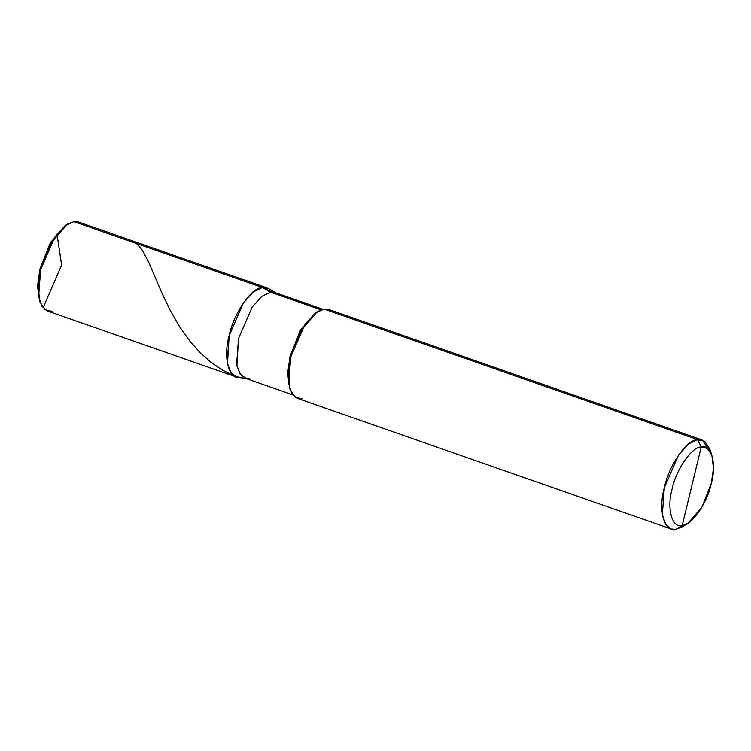 <?xml version="1.0" encoding="UTF-8"?>
<svg xmlns="http://www.w3.org/2000/svg" width="751" height="751" viewBox="0 0 751 751"><rect width="100%" height="100%" fill="white"/><g stroke="black" fill="none" stroke-linecap="round" stroke-linejoin="round"><path stroke-width="1.13" d="M236.002 376.88L47.444 310.97L41.887 306.22L38.648 296.561L40.601 269.722L54.832 237.044L64.839 225.948L73.851 221.611L262.409 287.52L272.256 292.073L262.409 287.52L253.406 291.867L243.399 302.953L229.158 335.631L227.206 362.47L230.454 372.13L236.002 376.88L240.695 377.284C229.13 380.888 222.794 357.983 229.158 335.631C233.533 313.571 251.82 287.117 262.409 287.52L267.103 287.924L78.536 222.005L73.851 221.611L67.149 224.305L51.246 242.742L40.601 269.722L38.132 287.079L39.963 302.08L45.098 309.75L52.129 311.374M66.313 224.868L50.58 242.432L39.934 269.074L37.55 286.422L39.653 301.113M39.963 302.08L37.569 285.784L39.934 269.074L50.186 243.108L65.497 225.366L67.149 224.305M73.851 221.611L262.409 287.52C251.82 287.117 233.533 313.571 229.158 335.631C222.794 357.983 229.13 380.888 240.695 377.284M691.699 486.263L701.199 446.986C711.319 443.832 716.867 463.874 711.291 483.428C707.47 502.738 691.464 525.888 682.199 525.531L701.199 446.986L697.557 439.626L688.554 443.972L678.547 455.059L664.306 487.746L662.354 514.576L665.602 524.245L671.15 528.995L675.844 529.389L682.199 525.531C672.079 528.685 666.531 508.643 672.107 489.089C675.928 469.788 691.934 446.629 701.199 446.986C691.934 446.629 675.928 469.788 672.107 489.089C666.531 508.643 672.079 528.685 682.199 525.531L691.699 486.263M249.614 378.579L246.75 378.588L240.686 374.937L236.884 365.803L238.508 338.485L252.214 307.028L261.846 296.354L270.51 292.177L262.409 287.52L253.406 291.867L243.399 302.953L229.158 335.631L227.478 364.01L231.421 373.5L237.729 377.302L246.75 378.588M671.15 528.995L297.527 398.387L291.97 393.637L288.731 383.977L290.684 357.138L304.915 324.46L314.932 313.364L323.934 309.027L317.232 311.721L301.329 330.158L290.684 357.138L288.215 374.496L290.046 389.497L287.652 373.2L290.017 356.49L300.269 330.524L316.396 312.285L300.663 329.849L290.017 356.49L287.633 373.848L289.736 388.539M292.834 394.876L245.098 378.194L239.757 373.623L236.631 364.319L238.508 338.485L252.214 307.028L261.846 296.354L270.51 292.177L320.968 309.816L270.51 292.177L262.409 287.52L268.708 288.666L276.575 293.284L270.51 292.177L275.026 292.561L322.77 309.252M290.046 389.497L295.181 397.166L302.221 398.79M702.251 440.03L328.619 309.431L323.934 309.027L697.557 439.626C686.968 439.222 668.681 465.686 664.306 487.746C657.932 510.089 664.278 532.994 675.844 529.389L682.199 525.531L688.066 523.165L701.978 507.038L711.291 483.428L713.45 468.239L711.845 455.125L707.358 448.403L701.199 446.986L697.557 439.626L702.251 440.03L710.671 452.365M685.419 524.583L675.844 529.389L682.537 526.695L688.066 523.165M323.934 309.027L697.557 439.626L704.588 441.25L709.723 448.92L711.845 455.125M125.483 239.653L130.308 240.16L134.682 242.075L138.653 245.446L142.784 250.937L148.52 261.846L161.981 293.237L170.364 310.679L179.696 326.873L189.759 341.02L200.226 352.763L210.693 362.066L222.089 369.905L234.321 376.091M61.732 265.666L56.992 234.087M61.329 265.826L43.445 306.934L44.807 309.534M317.232 311.721L315.58 312.782"/></g></svg>
